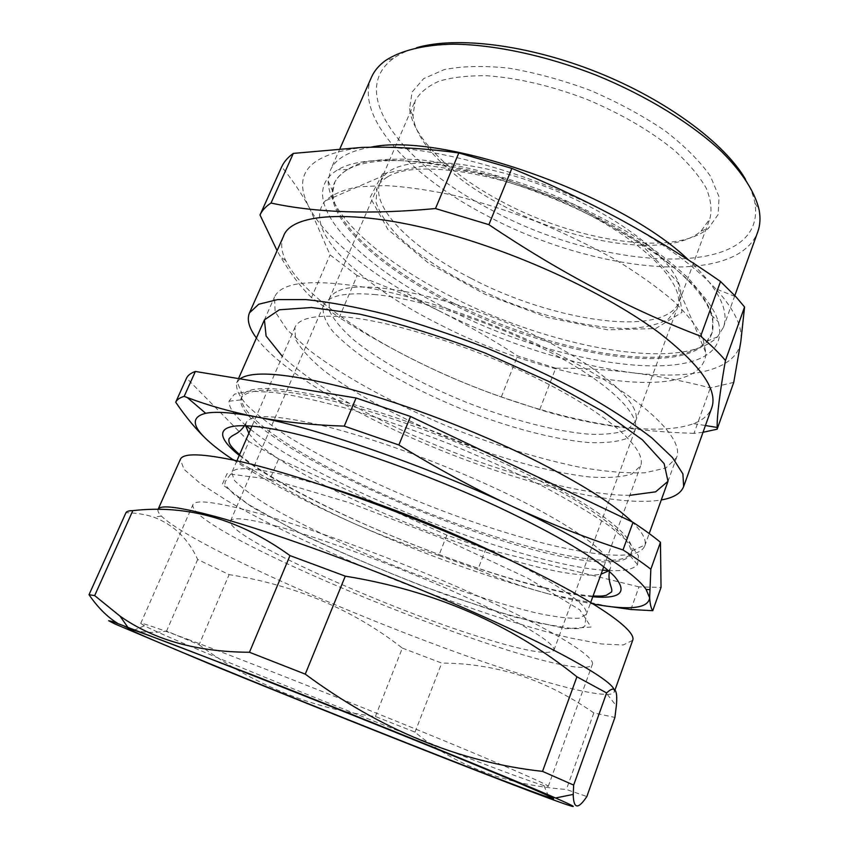 <?xml version="1.0" encoding="UTF-8"?>
<svg xmlns="http://www.w3.org/2000/svg" width="849" height="849" viewBox="0 0 849 849"><rect width="100%" height="100%" fill="white"/><g stroke="black" fill="none" stroke-linecap="round" stroke-linejoin="round"><path stroke-width="0.64" stroke-dasharray="4.25 3.18" d="M357.153 275.575L330.059 254.88L309.8 208.61C328.245 242.474 379.853 281.168 440.716 311.657C414.047 298.339 386.189 286.304 357.153 275.575L339.186 317.537L311.498 297.575L330.059 254.88M733.738 382.39L710.316 387.887C683.403 380.936 657.115 375.842 631.433 372.626C690.11 380.076 736.433 370.78 740.806 341.691C743.034 327.417 734.682 309.789 715.739 288.809L735.966 296.832M703.014 432.29L694.015 433.361L710.316 387.887M629.862 495.328C575.049 495.476 477.902 466.218 397.767 428.278C346.87 404.23 308.41 380.246 282.356 356.336M256.419 337.998C276.732 365.314 330.983 400.134 393.565 429.562C489.438 475.005 608.913 508.774 661.286 499.944M283.46 236.362C280.531 243.313 281.263 251.336 285.646 260.452C300.854 292.014 355.795 331.662 420.764 363.298C518.346 411.394 643.245 442.35 693.601 423.619C703.068 420.043 709.127 414.737 711.802 407.69M311.498 297.575C301.034 287.45 290.772 273.951 280.732 257.088L277.103 250.678M694.015 433.361C635.487 431.43 584.048 423.524 539.709 409.642L501.334 396.939C446.818 377.922 392.769 351.454 339.186 317.537M555.724 368.211L517.529 355.869C493.025 339.897 467.417 325.167 440.716 311.657C505.304 343.601 568.872 363.924 631.433 372.626C605.719 369.538 580.483 368.063 555.724 368.211L539.709 409.642M501.334 396.939L517.529 355.869M715.739 288.809C694.578 266.002 663.048 243.047 621.15 219.944C541.344 175.945 436.259 145.869 374.048 147.174L362.587 147.556C308.707 153.86 291.111 174.215 309.8 208.61C301.851 193.943 292.481 180.009 281.688 166.807M441.416 325.4C550.661 381.604 702.494 405.981 706.007 353.131L702.834 338.104C697.082 326.769 687.319 314.427 673.565 301.098C657.561 287.408 638.215 273.633 615.504 259.773C591.233 246.178 565.275 233.592 537.629 222.024C509.623 211.337 482.147 202.55 455.191 195.652C429.191 190.027 405.684 186.663 384.661 185.538L357.853 186.886C343.219 189.762 332.362 194.41 325.273 200.852C300.419 229.463 360.889 285.848 441.416 325.4M471.015 278.302C412.147 248.492 369.283 206.891 380.278 181.707L384.724 175.127C403.031 154.635 475.705 158.604 550.916 188.796C626.201 218.798 681.577 266.045 680.696 293.499L679.38 301.342C665.775 338.518 553.389 321.718 471.015 278.302M501.037 204.673C452.761 179.128 415.83 144.001 413.017 115.878L415.129 100.872C419.746 92.721 427.758 86.152 439.177 81.143C452.485 77.227 468.616 75.444 487.57 75.784C518.389 78.066 551.447 85.908 586.712 99.291C621.489 113.925 650.833 131.043 674.732 150.644C688.688 163.464 699.141 175.881 706.081 187.894C710.9 199.398 712.162 209.682 709.881 218.766L701.062 231.098C668.842 259.009 572.534 243.504 501.037 204.673M500.952 201.149C574.869 241.339 674.531 257.343 708.512 228.232L718.18 214.457L719.05 196.788L710.348 176.04C699.767 161.023 684.517 145.837 664.587 130.459C642.364 115.485 617.594 102.124 590.278 90.376C562.409 80.05 535.252 72.643 508.827 68.153C483.792 65.553 462.27 66.031 444.25 69.607L423.651 78.639L412.094 92.032L409.6 108.683C412.678 138.175 451.021 174.692 500.952 201.149M745.496 179.298C750.399 187.714 753.541 195.641 754.92 203.081C767.549 281.815 601.771 271.542 489.194 208.769C403.742 164.748 346.328 92.87 393.331 58.464C399.454 54.018 407.202 50.441 416.551 47.735M371.416 77.344C354.288 116.737 410.109 175.669 485.267 214.808C589.132 271.393 735.913 289.169 757.764 231.873M370.864 147.206C348.897 150.995 335.419 158.667 330.431 170.235L328.181 181.06C328.075 215.062 382.846 262.182 451.668 296.779C550.311 347.655 682.819 372.849 717.554 336.798L723.39 327.406C729.641 310.299 718.116 287.896 688.804 260.229M451.488 302.095C546.798 351.157 674.573 375.566 706.888 341.245L712.12 332.744L712.948 317.568C709.456 305.831 701.38 292.852 688.709 278.599C673.406 263.89 654.112 249.012 630.818 233.974C605.634 219.222 578.392 205.681 549.101 193.339C504.635 176.146 460.349 164.589 422.664 160.068C398.998 158.317 379.1 159.092 362.958 162.392C349.289 166.988 339.94 173.483 334.909 181.866L332.829 191.63C332.415 223.648 385.022 268.762 451.488 302.095M450.946 303.401C553.346 356.453 694.026 379.906 711.568 334.262C713.606 328.69 713.521 322.28 711.324 315.021C701.858 281.454 634.723 229.463 548.422 195.026C462.185 160.45 377.709 151.801 347.708 169.588C341.107 173.323 336.628 177.908 334.251 183.352C320.657 214.744 377.094 266.565 450.946 303.401M446.839 308.537C566.092 371.151 737.112 392.302 718.265 321.739C708.809 287.036 638.575 232.584 547.881 196.395C457.24 160.058 368.837 151.058 338.051 169.662C291.525 196.65 356.315 264.081 446.839 308.537M373.804 294.465C420.213 298.583 495.593 323.182 552.879 353.63C610.304 384.098 641.122 415.023 634.999 430.337L626.88 438.445C617.393 441.873 604.52 443.231 588.24 442.52C553.516 439.453 507.723 427.174 462.663 409.451C428.448 395.411 398.043 379.981 371.438 363.16C355.264 352.102 342.317 341.447 332.596 331.184C325.093 321.389 322.047 312.899 323.458 305.736C327.746 295.898 344.524 292.141 373.804 294.465M275.713 525.913C320.752 537.873 398.234 566.516 459.521 594.204C520.946 621.924 556.711 644.03 553.877 650.302C549.643 655.12 527.982 651.618 488.907 639.796C391.198 610.856 224.656 536.08 230.514 520.968C232.308 516.871 247.367 518.516 275.713 525.913M245.902 509.994C300.504 524.13 397.788 559.873 474.803 594.629C552.009 629.427 595.892 656.755 592.347 664.427C577.331 690.736 185.644 534.074 192.914 504.667C194.941 499.743 212.6 501.515 245.902 509.994M189.932 640.125C157.394 628.016 140.998 622.444 140.732 623.399L144.415 625.777C186.536 647.458 498.49 772.229 543.944 785.58L548.252 786.397C549.483 785.208 502.077 764.418 421.985 731.647C342.073 698.95 243.376 660.066 189.932 640.125M348.61 317.314C399.327 322.684 483.495 350.457 547.807 383.897C612.288 417.347 646.906 450.288 640.645 465.836L631.889 474.007C621.479 477.244 607.3 478.231 589.344 476.947C551.033 472.649 500.592 458.556 450.851 438.965C401.333 418.865 355.084 394.276 324.371 370.971C310.49 359.509 300.896 349.024 295.59 339.494L294.89 327.544C299.166 317.664 317.07 314.257 348.61 317.314M632.664 640.358L623.177 644.975L601.644 643.977L570.486 638.024C522.231 626.403 458.386 604.987 394.573 579.676C330.908 554.004 269.908 525.478 226.948 500.623L200.279 483.442L184.01 469.317L180.317 459.426M158.084 509.379C157.436 510.96 158.54 513.189 161.384 516.065C194.421 548.146 393.395 633.98 517.964 673.257C561.476 687.159 591.254 694.206 607.311 694.429C611.354 694.312 613.689 693.453 614.315 691.861L613.954 689.218M117.364 623.166L128.379 628.504M133.94 630.255C144.574 632.813 155.463 633.067 166.595 631.019L199.069 644.762L229.113 574.614L197.69 559.47C188.266 538.786 173.61 524.682 153.743 517.168C145.402 514.388 136.137 512.892 125.96 512.679M197.69 559.47L166.595 631.019M199.069 644.762C253.395 684.803 312.167 708.713 375.396 716.503L415.023 732.135C454.735 765.575 505.187 784.688 566.379 789.474L586.861 796.532M375.396 716.503L402.352 648.105C353.205 609.678 295.452 585.173 229.113 574.614M402.352 648.105L441.724 663.09C467.438 663.111 493.078 667.049 518.654 674.913C544.251 683.233 569.308 695.904 593.822 712.916L614.909 717.437M415.023 732.135L441.724 663.09M593.822 712.916L566.379 789.474M387.728 176.794C414.397 159.983 495.317 170.904 568.904 204.842C642.64 238.633 687.287 284.691 677.311 308.176L668.333 319.128C658.463 324.445 645.367 327.565 629.067 328.499C594.427 328.574 549.505 318.396 505.908 301.342C462.567 283.619 423.025 260.017 397.979 236.075C386.815 224.157 379.492 212.866 376.011 202.2L377.062 188.085C378.962 183.639 382.517 179.882 387.728 176.794M382.517 173.854L426.814 165.332L496.166 175.945L574.157 204.407L640.104 243.334L677.969 282.303L681.959 312.358L655.661 328.563L607.619 329.815L547.647 317.515L485.172 294.285L429.032 263.53L387.897 229.453L370.153 197.403L382.517 173.854M338.666 290.814C363.478 279.194 444.388 294.677 520.002 328.467C595.743 362.141 643.5 403.413 635.402 421.688L627.358 429.849C617.998 433.351 605.305 434.815 589.27 434.221C555.066 431.419 509.973 419.448 465.634 402.012C421.507 384.066 380.596 361.632 353.895 340.078C341.882 329.444 333.689 319.638 329.327 310.649L329.136 299.188C330.622 295.707 333.806 292.916 338.666 290.814M239.991 378.824L236.68 382.74C235.704 388.969 239.322 396.663 247.526 405.822C257.99 415.575 271.786 426.007 288.904 437.139C316.921 454.279 349.459 471.195 386.528 487.878C472.224 525.86 571.292 555.713 619.929 555.204C633.991 554.938 642.258 551.85 644.731 545.949L645.017 544.973C646.354 539.412 642.067 531.729 632.165 521.912M560.043 355.222C499.817 324.753 425.869 298.806 370.387 288.236C313.854 278.578 281.9 281.486 274.535 296.948L275.097 311.668L287.004 329.645L308.548 349.618C344.248 377.359 397.64 406.045 454.746 429.244C498.575 446.362 540.304 459.044 579.909 467.279C604.828 471.577 626.488 473.413 644.9 472.797L665.924 467.99L676.483 457.717C685.207 438.477 641.324 396.09 560.043 355.222M496.007 457.144C438.784 431.26 373.751 408.507 325.655 397.194C276.859 386.38 249.15 385.69 242.538 395.146L241.954 396.218C235.258 415.257 303.846 459.245 385.945 495.423C468.224 531.739 563.046 560.499 608.733 560.319C621.744 560.16 629.374 557.411 631.614 552.073L631.932 550.884C633.662 535.401 599.712 509.559 530.084 473.36M608.16 561.868C619.473 561.751 626.742 559.671 629.99 555.617L631.019 553.718C631.667 548.178 627.751 540.887 619.261 531.856C608.022 521.902 592.305 510.716 572.088 498.289C538.892 479.08 496.325 458.598 450.479 439.92C404.389 421.815 359.435 407.308 322.153 398.33C298.944 393.384 279.841 390.636 264.846 390.105C252.471 390.784 244.608 393.363 241.254 397.82L240.692 399.911C238.336 443.73 518.675 564.606 608.16 561.868M446.871 535.146L438.869 555.448L477.87 569.573L485.798 549.08L446.871 535.146L278.652 458.895L269.759 479.685C297.585 496.166 325.581 510.737 353.746 523.387C421.847 553.59 486.88 577.129 548.847 593.982C523.472 587.147 499.806 579.007 477.87 569.573M438.869 555.448C410.449 546.618 382.071 535.931 353.746 523.387C304.918 501.579 264.877 480.481 233.624 460.105M630.892 609.497L638.989 586.882L661.031 587.391M608.988 606.409L548.847 593.982C565.222 598.322 580.143 601.686 593.589 604.085M638.989 586.882L485.798 549.08M608.68 570.857L610.293 568.469C616.13 556.87 573.064 524.555 498.289 489.65C443.114 463.787 376.85 439.495 327.905 426.951C278.069 414.853 250.805 413.474 246.093 422.802L245.605 425.646M248.863 433.298C282.568 482.115 542.967 586.266 601.039 574.168M269.759 479.685L239.736 462.705C228.954 457.462 218.204 449.959 207.474 440.207M239.736 462.705L248.948 441.522L278.652 458.895M248.948 441.522L186.557 378.102M608.309 570.539L614.305 570.687C626.254 570.719 634.001 568.703 637.557 564.627L638.48 555.766L629.565 543.01L610.389 526.709C592.591 514.261 570.167 500.825 543.095 486.392C513.868 471.757 482.487 457.526 448.951 443.719C415.15 430.592 382.612 419.257 351.348 409.696C321.803 401.481 296.29 395.751 274.821 392.482L249.691 391.071L234.441 394.159L228.997 401.216C228.805 407.541 234.504 415.692 246.104 425.667M250.561 429.382C318.598 484.45 515.269 563.11 602.503 570.157M509.75 560C563.311 587.476 588.835 605.624 586.319 614.432L579.029 618.231C569.424 618.645 555.862 617.043 538.351 613.424C500.761 604.711 450.119 587.943 399.327 567.801C348.663 547.361 300.419 524.576 267.191 504.975C252.004 495.508 241.084 487.315 234.42 480.396L231.756 472.617C234.197 466.918 250.826 467.47 281.666 474.273L324.743 485.999M271.351 479.452L350 502.916L444.356 539.232L528.131 578.392L579.793 609.826L591.074 627.05L565.816 628.716L513.963 616.894L446.606 595.022C397.396 576.704 350.467 557.071 305.82 536.112L251.782 507.012L222.268 484.386L227.054 473.657L271.351 479.452M592.772 596.783C511.045 590.235 302.955 507.002 239.248 455.382M693.601 423.619L705.423 425.54M285.646 260.452L280.732 257.088M384.724 175.127L325.273 200.852M680.696 293.499L706.007 353.131M679.38 301.342L709.881 218.766M380.278 181.707L415.129 100.872M701.062 231.098L708.512 228.232M413.017 115.878L409.6 108.683M393.331 58.464L385.393 60.619M754.92 203.081L759.176 210.117M340.035 148.458L330.431 170.235M734.831 295.601L723.39 327.406M706.888 341.245L717.554 336.798M332.829 191.63L328.181 181.06M334.909 181.866L334.251 183.352M712.12 332.744L711.568 334.262M347.708 169.588L338.051 169.662M711.324 315.021L718.265 321.739M553.877 650.302L634.999 430.337M230.514 520.968L323.458 305.736M548.252 786.397L592.347 664.427M140.732 623.399L192.914 504.667M144.415 625.777L134.121 630.17M543.944 785.58L548.369 795.853M236.892 460.816L231.756 472.617L225.282 481.553L225.017 483.612C224.21 483.866 227.118 487.347 233.751 494.076L247.728 504.073L295.494 530.837C336.002 550.47 379.174 569.18 424.988 586.988L490.255 609.635L538.499 623.102L573.213 628.759L579.485 628.493C583.794 627.04 585.587 626 584.844 625.363L586.319 614.432L590.745 602.344M603.745 566.771L640.645 465.836M252.004 426.081L294.89 327.544M614.315 691.861L614.984 689.982M161.384 516.065L153.743 517.168M607.311 694.429L616.332 705.89M635.402 421.688L677.311 308.176M329.136 299.188L377.062 188.085M644.731 545.949L649.198 533.543M667.887 481.606L676.483 457.717M236.68 382.74L238.516 378.58M264.283 320.179L274.535 296.948M631.932 550.884L645.017 544.973M242.538 395.146L237.147 381.838M241.954 396.218L241.254 397.82M631.614 552.073L631.019 553.718M246.093 422.802L244.608 425.604M239.577 454.639C269.865 480.056 340.003 515.46 411.839 544.082C484.779 572.905 554.811 593.525 593.048 596.019M609.433 571.526L610.293 568.469M240.692 399.911L228.997 401.216M629.99 555.617L637.557 564.627"/><path stroke-width="1.27" d="M277.103 250.678L260.006 214.967L281.688 166.807C284.033 161.756 287.907 157.288 293.319 153.404L362.152 147.386L374.048 147.174C401.492 147.004 429.753 148.936 458.81 152.958L511.862 168.399C550.056 183.989 586.489 201.171 621.15 219.944C655.863 238.951 688.985 259.476 720.536 281.507L735.966 296.832L744.573 306.998L740.806 341.691L733.738 382.39L717.14 429.201L703.014 432.29M260.006 214.967C262.129 210.403 265.801 206.434 271.011 203.049L293.319 153.404M271.011 203.049C316.146 212.781 370.971 214.617 435.495 208.546L458.81 152.958M435.495 208.546L488.875 224.667L511.862 168.399M488.875 224.667C559.884 272.38 630.478 309.556 700.658 336.204L720.536 281.507M700.658 336.204C710.592 344.673 718.859 352.76 725.449 360.485L744.573 306.998M282.356 356.336L266.098 336.013L264.421 319.871L279.342 309.789L311.53 307.508L359.594 314.141C398.552 323.119 440.419 336.098 485.214 353.067L548.794 381.445L603.023 411.51L642.417 439.846L664.151 463.703L667.993 481.287L655.651 491.826L629.862 495.328M661.286 499.944C673.501 497.854 680.951 493.396 683.647 486.551L682.893 473.891L672.45 457.547L651.968 438.02C633.428 423.651 610.378 408.634 582.796 392.949C553.102 377.264 521.222 362.353 487.156 348.217C452.74 334.962 419.364 323.766 387.048 314.65C356.251 306.988 329.2 301.968 305.873 299.591L277.57 299.601L258.743 304.239L249.457 312.888C246.688 319.702 249.012 328.075 256.419 337.998M683.647 486.551L711.802 407.69C717.957 389.765 700.298 364.72 658.803 332.532C617.043 301.533 551.808 268.454 486.594 246.061C377.773 208.281 292.417 208.621 283.46 236.362L249.457 312.888M725.449 360.485C719.761 393.023 716.991 415.352 717.14 427.45L717.14 429.201M416.551 47.735C456.592 36.008 528.248 44.636 597.494 72.335C666.752 100.033 724.59 143.205 745.496 179.298M734.831 295.601L757.764 231.873C760.12 225.378 760.598 218.129 759.176 210.117C755.196 192.564 742.567 172.474 721.491 151.504C691.489 123.455 646.503 95.746 596.338 75.232C545.865 55.503 494.182 44.541 453.111 44.159C423.386 44.806 400.388 50.653 385.393 60.619C378.845 65.437 374.186 71.008 371.416 77.344L340.035 148.458M688.804 260.229C620.683 194.092 441.851 131.563 370.864 147.206M178.577 646.62C239.153 669.734 357.641 716.758 443.931 752.002C530.529 787.363 567.397 803.632 549.091 797.529C500.56 781.494 178.651 652.732 132.444 630.892C119.592 624.8 134.97 630.043 178.577 646.62M480.98 772.346C555.225 801.223 600.094 817.449 555.522 797.986C515.768 780.454 370.217 721.204 253.596 675.348L112.641 621.585L108.661 620.725L114.636 623.835L212.473 665.096C294.391 698.653 401.683 741.517 480.98 772.346M613.954 689.218C609.349 678.531 553.728 647.235 466.122 608.945C378.675 570.698 273.845 532.312 215.497 516.553C179.118 506.874 159.983 504.486 158.084 509.379L180.317 459.426C183.023 452.74 202.741 453.398 239.482 461.389C301.119 475.122 412.72 515.078 500.634 555.755C588.781 596.476 637.44 629.682 632.664 640.358L614.984 689.982M305.269 674.138L249.457 652.265L289.987 555.596L345.288 576.153L305.269 674.138C380.617 729.875 459.712 762.296 542.543 771.38L576.917 676.791C511.183 624.068 433.977 590.522 345.288 576.153M249.457 652.265C196.968 652 153.818 639.944 119.996 616.098L94.674 595.595L89.018 594.725L125.96 512.679C126.628 511.363 128.921 510.673 132.837 510.631C187.491 504.37 239.874 519.365 289.987 555.596M132.837 510.631L94.674 595.595M89.018 594.725C97.731 607.396 107.176 616.873 117.364 623.166M128.379 628.504L133.94 630.255M555.522 797.986L573.224 794.409C573.51 809.012 578.063 809.723 586.861 796.532L614.909 717.437L616.332 705.89C617.966 689.43 614.729 685.111 606.611 692.933L576.917 676.791M573.224 794.409L573.669 785.081L542.543 771.38M606.611 692.933L573.669 785.081M632.165 521.912C612.32 502.714 575.569 480.046 521.88 453.897C464.233 426.272 394.934 400.611 340.937 386.656C285.795 373.114 252.153 370.504 239.991 378.824M530.084 473.36L496.007 457.144M608.988 606.409L630.892 609.497L652.764 610.707L661.031 587.391L660.458 542.288C653.008 536.133 643.871 529.468 633.036 522.326L623.007 549.929C585.916 537.863 548.603 523.143 511.045 505.792C424.893 465.316 316.507 427.938 256.653 416.986C232.658 412.497 215.678 411.266 205.702 413.304C191.258 416.923 191.842 425.89 207.474 440.207C196.809 430.305 186.218 417.634 175.701 402.203C176.921 399.646 179.755 397.693 184.169 396.366L187.236 397.523C208.27 405.535 231.406 412.02 256.653 416.986C283.205 422.027 312.411 425.084 344.269 426.124L356.071 397.99L195.366 371.459C190.834 373.061 187.894 375.269 186.557 378.102L175.701 402.203M593.589 604.085C629.693 610.558 648.371 608.468 649.644 597.792C650.079 604.339 651.109 608.648 652.764 610.707M184.169 396.366L195.366 371.459M623.007 549.929C633.98 556.88 643.255 563.311 650.833 569.233L649.644 597.792L646.089 589.439C634.352 572.024 584.303 539.879 511.045 505.792C473.7 488.292 436.312 468.022 398.871 444.982L344.269 426.124M398.871 444.982L410.523 416.477L356.071 397.99M410.523 416.477L633.036 522.326M650.833 569.233L660.458 542.288M245.605 425.646L248.863 433.298M601.039 574.168L608.68 570.857M207.474 440.207C214.086 446.298 222.799 452.931 233.624 460.105M246.104 425.667L250.561 429.382M602.503 570.157L608.309 570.539M324.743 485.999C381.339 503.192 456.911 533.416 509.75 560M239.248 455.382C210.934 432.778 217.376 419.597 270.035 428.533C322.312 437.309 419.565 470.367 498.565 507.182C558.472 535.613 597.07 558.631 614.358 576.259C627.963 592.273 620.768 599.107 592.772 596.783M705.423 425.54L717.14 427.45M134.121 630.17L132.444 630.892M548.369 795.853L549.091 797.529M590.745 602.344L603.745 566.771M236.892 460.816L252.004 426.081M127.467 626.774L119.996 616.098M649.198 533.543L667.887 481.606M238.516 378.58L264.283 320.179M205.702 413.304L187.236 397.523M646.089 589.439L649.527 589.63M244.608 425.604C237.423 435.622 233.188 433.425 228.954 438.922C228.413 443.56 230.44 446.362 239.577 454.639M593.048 596.019C603.766 596.295 601.867 595.913 606.186 595.372L611.577 591.965C613.074 588.336 607.481 582.499 609.433 571.526"/></g></svg>
